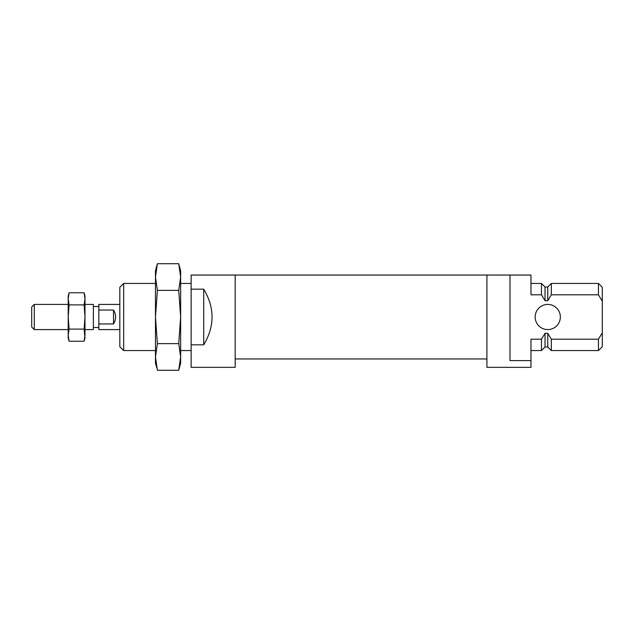 <?xml version="1.0" encoding="UTF-8"?>
<svg xmlns="http://www.w3.org/2000/svg" width="634" height="634" viewBox="0 0 634 634"><rect width="100%" height="100%" fill="white"/><g stroke="black" fill="none" stroke-linecap="round" stroke-linejoin="round"><path stroke-width="0.95" d="M68.203 335.164L69.074 329.109L68.203 317L68.203 337.977L69.074 341.227L68.203 335.164M69.074 292.773L68.203 296.023L68.203 317L69.074 304.891L68.203 298.836L69.074 292.773L84.116 292.773L84.988 298.836L84.116 304.891L84.988 317L84.116 329.109L69.074 329.109M68.773 340.014L69.074 341.227L84.116 341.227L84.988 335.164L84.116 341.227L84.988 337.977L84.116 329.109M84.116 304.891L69.074 304.891M84.988 298.836L84.116 292.773L84.988 296.023L84.988 335.164M119.81 304.415L98.833 304.415L98.833 329.585L119.81 329.585M98.833 310.042L113.518 310.042L113.518 323.958C116.284 319.322 116.284 314.678 113.518 310.042M98.833 323.958L113.518 323.958M34.276 329.585L34.276 304.415L31.7 306.991L31.7 327.009L34.276 329.585L68.203 329.585M84.988 304.415L93.372 304.415L93.372 329.585L84.988 329.585M509.998 360.603L530.975 360.603L530.975 367.348L486.92 367.348L486.92 275.045L509.998 275.045L509.998 360.603M530.975 360.603L530.975 339.198L541.468 339.198L541.468 350.562L530.975 350.562M530.975 283.438L541.468 283.438L541.468 294.802L530.975 294.802L530.975 275.045L509.998 275.045M541.468 339.198L545.034 333.318L541.468 339.198M545.034 346.996L547.76 346.996L547.76 333.318L545.034 333.318L545.034 346.996L541.468 350.562M541.468 283.438L545.034 287.004L545.034 300.682L541.468 294.802M545.034 300.682L547.76 300.682L551.326 294.802L547.76 300.682L547.76 287.004L551.326 283.438L551.326 294.802L598.441 294.802L598.441 283.438L551.326 283.438M547.76 333.318L551.326 339.198L551.326 350.562L598.441 350.562L598.441 339.198L602.3 332.771L598.441 339.198L551.326 339.198M598.441 283.438L602.3 287.297L602.3 346.703L598.441 350.562M602.3 301.229L598.441 294.802M560.345 317A12.585 12.585 0 0 0 547.76 304.415A12.585 12.585 0 0 0 535.167 317A12.585 12.585 0 0 0 547.76 329.585A12.585 12.585 0 0 0 560.345 317M178.733 370.288L180.642 363.155L180.642 270.845L178.733 263.712L180.642 277.034L178.733 290.356L180.642 317L178.733 343.644L180.642 356.966L178.733 370.288L157.383 370.288L155.473 356.966L155.473 363.155L156.725 367.625M155.473 317L155.473 356.966L157.383 343.644L155.473 317L157.383 290.356L155.473 277.034L155.473 317M178.733 263.712L157.383 263.712L155.473 270.845L155.473 277.034L157.383 263.712L155.473 277.034M178.733 343.644L157.383 343.644M178.733 290.356L157.383 290.356M191.135 344.833L191.135 367.348L235.182 367.348L235.182 275.045L191.135 275.045L191.135 344.833L203.72 344.833C214.815 326.28 214.815 307.72 203.72 289.167L191.135 289.167M155.473 350.562L123.67 350.562L123.67 283.438L155.473 283.438M123.67 350.562L119.81 346.703L119.81 287.297L123.67 283.438M203.72 289.167L203.72 344.833M34.276 304.415L68.203 304.415M93.372 327.493L98.833 327.493M93.372 306.507L98.833 306.507M545.034 287.004L547.76 287.004M547.76 346.996L551.326 350.562M191.135 283.438L180.642 283.438M191.135 350.562L180.642 350.562M235.182 358.955L486.92 358.955M235.182 275.045L486.92 275.045"/></g></svg>
